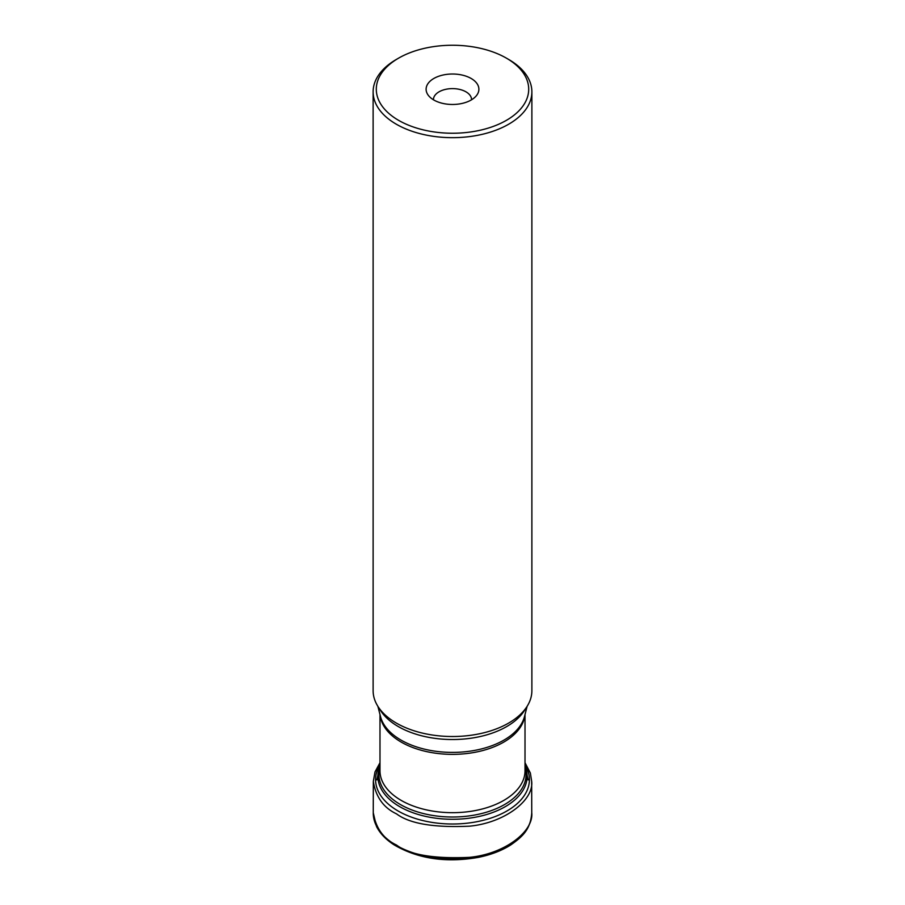 <?xml version="1.0" encoding="UTF-8"?>
<svg xmlns="http://www.w3.org/2000/svg" width="905" height="905" viewBox="0 0 905 905"><rect width="100%" height="100%" fill="white"/><g stroke="black" fill="none" stroke-linecap="round" stroke-linejoin="round"><path stroke-width="1.36" d="M508.633 59.436L506.381 58.135L508.633 59.436A79.38 45.827 180 0 1 531.88 91.835A79.38 45.827 180 0 1 482.874 134.178A79.38 45.827 180 0 1 396.367 124.245A79.38 45.827 180 0 1 373.12 91.835A79.38 45.827 180 0 1 396.367 59.436L398.619 58.135A76.201 43.994 0 0 0 398.619 120.354A76.201 43.994 0 0 0 506.381 120.354A76.201 43.994 0 0 0 506.381 58.135A76.201 43.994 0 0 0 398.619 58.135M373.12 91.835L373.12 690.685A79.38 45.827 0 0 0 389.071 718.242A79.38 45.827 0 0 0 396.367 723.095A79.38 45.827 0 0 0 515.929 718.242A79.38 45.827 0 0 0 531.88 690.685L531.88 91.835M471.154 78.475A26.381 15.227 180 0 1 476.584 95.466A26.381 15.227 180 0 1 452.5 104.471A26.381 15.227 180 0 1 428.416 95.466A26.381 15.227 180 0 1 437.534 76.699A26.381 15.227 180 0 1 471.154 78.475M471.55 99.788A19.05 10.996 0 0 0 471.55 99.618A19.05 10.996 0 0 0 465.973 91.835A19.05 10.996 0 0 0 445.215 89.448A19.05 10.996 0 0 0 433.45 99.618A19.05 10.996 0 0 0 433.45 99.788M531.744 812.848A79.244 45.759 180 0 1 531.744 813.007L531.744 813.007A79.244 45.759 180 0 1 482.908 855.361A79.244 45.759 180 0 1 396.458 845.462A79.244 45.759 180 0 1 373.256 813.007L373.256 813.007A79.244 45.759 180 0 1 373.256 812.848M396.458 844.999C383.539 838.912 375.801 828.143 373.256 812.713L376.503 826.48C380.066 833.505 385.983 839.67 394.241 844.942C418.11 858.856 446.165 862.997 478.406 857.363C490.872 854.818 501.619 850.7 510.635 845.021C522.162 836.91 530.477 829.828 531.744 813.007L531.744 812.701C533.871 831.435 504.639 854.049 469.401 857.352C433.868 858.947 409.558 854.829 396.458 844.999M525.013 762.723L530.364 773.028L531.676 781.388C533.961 800.077 504.888 822.815 469.582 826.175C433.981 827.815 409.637 823.72 396.514 813.867C383.528 807.758 375.79 796.92 373.324 781.388L373.256 812.701M525.013 764.77A76.925 44.413 180 0 1 493.542 817.158A76.925 44.413 180 0 1 398.11 810.993A76.925 44.413 180 0 1 379.987 764.77M379.987 766.049A74.617 43.078 0 0 0 399.739 806.672A74.617 43.078 0 0 0 489.039 813.765A74.617 43.078 0 0 0 525.013 766.049M525.013 767.293A73.588 42.49 180 0 1 452.5 817.011A73.588 42.49 180 0 1 379.987 767.293M377.871 706.296L380.507 716.556A72.785 42.015 0 0 0 401.039 740.098A72.785 42.015 0 0 0 475.329 750.279A72.785 42.015 0 0 0 524.493 716.556L527.129 706.296M525.59 708.558A76.62 44.232 180 0 1 398.324 726.579A76.62 44.232 180 0 1 379.41 708.558M379.987 714.52L379.987 770.811A72.513 41.868 0 0 0 452.5 812.679A72.513 41.868 0 0 0 525.013 770.811L525.013 714.52M524.877 715.041A72.513 41.868 180 0 1 452.5 754.363A72.513 41.868 180 0 1 380.123 715.041M531.744 812.701L531.676 781.388M373.324 781.388L375.009 771.92L379.987 762.723M525.013 765.856L528.192 779.918M376.808 779.918L379.987 765.856"/></g></svg>
